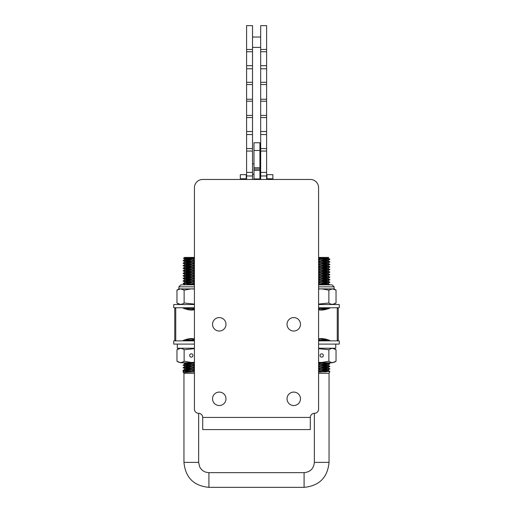 <?xml version="1.0" encoding="UTF-8"?>
<svg xmlns="http://www.w3.org/2000/svg" width="513" height="513" viewBox="0 0 513 513"><rect width="100%" height="100%" fill="white"/><g stroke="black" fill="none" stroke-linecap="round" stroke-linejoin="round"><path stroke-width="0.77" d="M202.706 417.454L202.706 429.58L310.314 429.58L310.314 417.454M202.706 417.428A4.136 4.136 0 0 0 198.563 413.311A4.136 4.136 0 0 1 194.427 409.175L194.427 187.739A8.279 8.279 0 0 1 202.706 179.46L310.314 179.46A8.279 8.279 0 0 1 318.592 187.739L318.592 409.175A4.136 4.136 0 0 1 314.456 413.311A4.136 4.136 0 0 0 310.314 417.428L202.706 417.428M300.483 398.813A6.72 6.72 0 0 1 290.396 404.635A6.72 6.72 0 0 1 290.396 392.99A6.72 6.72 0 0 1 300.483 398.813M300.483 324.312A6.72 6.72 0 0 1 290.396 330.135A6.72 6.72 0 0 1 290.396 318.49A6.72 6.72 0 0 1 300.483 324.312M225.983 398.813A6.72 6.72 0 0 1 215.902 404.635A6.72 6.72 0 0 1 215.902 392.99A6.72 6.72 0 0 1 225.983 398.813M225.983 324.312A6.72 6.72 0 0 1 215.902 330.135A6.72 6.72 0 0 1 215.902 318.49A6.72 6.72 0 0 1 225.983 324.312M246.593 49.485L252.524 49.485L252.524 25.65L246.593 25.65L246.593 179.46M252.524 49.485L252.524 68.78L246.593 68.78M252.524 68.78L252.524 84.53L246.593 84.53M252.524 84.53L252.524 99.253L246.593 99.253M252.524 99.253L252.524 101.202L246.593 101.202M252.524 101.202L252.524 117.554L246.593 117.554M252.524 117.554L252.524 131.514L246.593 131.514M252.524 131.514L252.524 179.46M266.606 49.485L260.675 49.485L260.675 25.65L266.606 25.65L266.606 179.46M260.675 49.485L260.675 179.46M266.606 68.78L260.675 68.78M266.606 84.53L260.675 84.53M266.606 99.253L260.675 99.253M266.606 101.202L260.675 101.202M266.606 117.554L260.675 117.554M266.606 131.514L260.675 131.514M266.94 178.787L266.94 174.651L272.878 174.651L272.878 178.787L266.94 178.787L266.94 179.46M272.878 179.46L272.878 178.787M246.246 178.787L246.246 174.651L240.308 174.651L240.308 178.787L246.246 178.787L246.246 179.46M246.246 174.651L240.308 174.651M240.308 179.46L240.308 178.787M253.986 150.476L259.924 150.476L259.924 142.749L253.986 142.749L253.986 179.46M259.924 150.476L259.924 167.757L253.986 167.757M259.924 167.757L259.924 170.387L253.986 170.387M253.986 169.072L259.924 169.072M259.924 170.387L259.924 178.947L253.986 178.947M259.924 178.947L259.924 179.46M182.775 340.869C183.282 340.125 186.129 339.337 191.304 338.503L194.427 338.843M186.649 309.377L194.427 309.781L191.304 310.121C186.129 309.288 183.282 308.499 182.775 307.755M318.592 338.837L321.696 338.503C326.871 339.337 329.718 340.125 330.225 340.869M330.225 307.755C329.718 308.499 326.871 309.288 321.696 310.121L318.592 309.788M338.253 339.875L338.253 308.749L337.259 307.755L337.259 340.869L338.253 339.875M175.741 340.869L175.741 307.755L174.747 308.749L174.747 339.875L175.741 340.869M318.592 260.162L329.885 259.366L318.592 258.635M325.441 257.789L327.948 258.122L329.859 259.232L318.592 258.052L328.564 257.43L318.592 257.43M327.153 257.706L327.948 257.962L318.592 258.764M318.592 259.616L327.987 260.463L318.592 261.309M318.592 262.169L327.987 263.015L318.592 263.862M318.592 264.721L327.987 265.567L318.592 266.414M318.592 267.267L327.987 268.113L318.592 268.959M318.592 269.819L327.987 270.665L318.592 271.512M318.592 272.365L327.987 273.211L318.592 274.057M318.592 274.917L327.987 275.763L318.592 276.61M318.592 277.462L327.987 278.309L318.592 279.162M318.592 280.015L327.987 280.861L318.592 281.708M318.592 282.567L327.987 283.413L318.592 284.26M318.592 308.063L327.884 308.832M327.108 309.121L318.592 309.756M319.298 338.708L326.14 339.183M327.531 339.657L318.592 340.35M326.454 362.736L318.592 363.294M318.592 364.153L327.987 365L318.592 365.846M318.592 366.699L327.987 367.545L318.592 368.392M318.592 369.251L327.987 370.097L318.592 370.944M318.592 369.79L329.885 368.994L318.592 368.199M318.592 367.244L329.878 366.449L318.592 365.654M318.592 364.692L329.878 363.897L318.592 363.101M329.705 340.869L318.592 340.157M318.592 339.196L324.96 338.875M324.434 309.858L318.592 309.563M318.592 308.602L329.885 307.806L318.592 308.505M318.592 283.965L329.891 284.76L318.592 284.067M318.592 283.105L329.885 282.31L318.592 281.515M318.592 280.56L329.891 279.765L318.592 278.969M318.592 278.008L329.891 277.219L318.592 276.417M318.592 275.455L329.891 274.66L318.592 273.865M318.592 272.91L329.885 272.114L318.592 271.319M318.592 270.357L329.878 269.562L318.592 268.767M318.592 267.812L329.878 267.017L318.592 266.221M318.592 265.259L329.878 264.464L318.592 263.669M318.592 262.707L329.878 261.912L318.592 261.117M327.948 258.122L318.592 259.014M318.592 259.873L327.987 260.719L318.592 261.566M318.592 262.419L327.987 263.265L318.592 264.112M318.592 264.971L327.987 265.817L318.592 266.664M318.592 267.517L327.987 268.363L318.592 269.21M318.592 270.069L327.987 270.915L318.592 271.762M318.592 272.615L327.987 273.461L318.592 274.314M318.592 275.167L327.974 276.013L318.592 276.86M318.592 277.719L327.993 278.565L318.592 279.412M318.592 280.265L327.987 281.111L318.592 281.958M318.592 282.817L327.987 283.663L318.592 284.51M318.592 308.313L327.467 308.993M325.96 309.493L319.458 309.942M318.592 338.907L327.262 339.555M327.922 339.811L318.592 340.6M327.961 362.736L318.592 363.544M318.592 364.403L327.987 365.25L318.592 366.096M318.592 366.949L327.987 367.795L318.592 368.642M318.592 369.501L327.987 370.348L318.592 371.194M329.859 259.232L318.592 260.059M318.592 261.021L329.891 261.816L318.592 262.611M318.592 263.573L329.891 264.368L318.592 265.163M318.592 266.119L329.891 266.914L318.592 267.709M318.592 268.671L329.891 269.466L318.592 270.261M318.592 271.217L329.891 272.012L318.592 272.807M318.592 273.769L329.891 274.564L318.592 275.359M318.592 276.321L329.878 277.116L318.592 277.911M318.592 278.867L329.897 279.662L318.592 280.457M318.592 281.419L329.891 282.214L318.592 283.009M318.592 309.461L324.825 309.781M324.582 338.792L318.592 339.099M318.592 340.055L329.891 340.869M318.592 363.005L329.891 363.8L318.592 364.596M318.592 365.551L329.891 366.346L318.592 367.141M318.592 368.103L329.891 368.898L318.592 369.693M318.592 370.649L329.891 371.444L318.592 372.149M324.126 258.751L322.17 258.751M194.427 258.885L183.526 258.334L194.427 257.815M194.427 258.34L185.013 259.193L194.427 260.04M194.427 260.893L185.013 261.739L194.427 262.585M194.427 263.438L185.013 264.291L194.427 265.138M194.427 265.99L185.013 266.837L194.427 267.69M194.427 268.543L185.013 269.389L194.427 270.236M194.427 271.088L185.013 271.941L194.427 272.788M194.427 273.641L185.013 274.487L194.427 275.334M194.427 276.186L185.013 277.039L194.427 277.886M194.427 278.739L185.013 279.585L194.427 280.438M194.427 281.291L185.013 282.137L194.427 282.984M194.427 283.836L185.584 284.862M185.302 307.755L194.427 308.48M194.427 309.333L188.091 309.762M188.906 338.708L194.427 339.074M194.427 339.927L185.174 340.869M194.427 362.877L185.013 363.723L194.427 364.57M194.427 365.423L185.013 366.269L194.427 367.122M194.427 367.975L185.013 368.821L194.427 369.668M194.427 370.521L185.27 371.252L183.442 370.155L194.427 369.475M194.427 368.52L183.115 367.718L194.427 366.923M194.427 365.968L183.109 365.173L194.427 364.377M194.427 363.416L183.442 362.736M194.427 340.472L184.763 339.939M186.501 339.292L194.427 338.881M194.042 309.858L187.059 309.499M185.039 308.8L194.427 308.287M194.427 284.382L183.115 283.586L194.427 282.791M194.427 281.836L183.122 281.034L194.427 280.239M194.427 279.284L183.122 278.488L194.427 277.693M194.427 276.731L183.122 275.936L194.427 275.141M194.427 274.186L183.122 273.391L194.427 272.589M194.427 271.634L183.115 270.838L194.427 270.043M194.427 269.088L183.109 268.286L194.427 267.491M194.427 266.536L183.109 265.74L194.427 264.945M194.427 263.983L183.109 263.188L194.427 262.393M194.427 261.438L183.115 260.642L194.427 259.841M194.427 370.771L185.27 371.252M194.427 258.59L185.013 259.443L194.427 260.29M194.427 261.143L185.007 261.989L194.427 262.842M194.427 263.695L185.026 264.541L194.427 265.388M194.427 266.241L185.013 267.093L194.427 267.94M194.427 268.793L185.013 269.639L194.427 270.486M194.427 271.339L185.013 272.191L194.427 273.038M194.427 273.891L185.013 274.737L194.427 275.59M194.427 276.443L185.013 277.289L194.427 278.136M194.427 278.989L185.013 279.835L194.427 280.688M194.427 281.541L185.013 282.387L194.427 283.234M194.427 284.087L185.129 284.862M185.321 307.755L194.427 308.73M194.427 309.583L189.066 309.942M187.976 338.888L194.427 339.324M194.427 340.177L185.501 340.869M194.427 363.127L185.065 363.922L183.128 365.07L194.427 365.872M185.026 363.974L194.427 364.82M194.427 365.673L185.052 366.481L183.109 367.622L194.427 368.417M185.013 366.526L194.427 367.372M194.427 368.225L185.052 369.027L183.442 370.29M185.013 369.071L194.427 369.918M194.427 371.906L183.757 372.419L185.27 371.508M188.13 258.039L194.427 258.789M194.427 259.745L183.109 260.54L194.427 261.335M194.427 262.297L183.103 263.092L194.427 263.887M194.427 264.843L183.122 265.638L194.427 266.439M194.427 267.395L183.109 268.19L194.427 268.985M194.427 269.941L183.109 270.742L194.427 271.537M194.427 272.493L183.109 273.288L194.427 274.083M194.427 275.045L183.109 275.84L194.427 276.635M194.427 277.591L183.109 278.386L194.427 279.181M194.427 280.143L183.109 280.938L194.427 281.733M194.427 282.689L183.109 283.49L194.427 284.285M194.427 308.185L184.834 308.717M194.19 338.792L186.899 339.17M184.962 339.856L194.427 340.375M184.218 362.736L194.427 363.319M194.427 364.275L183.154 365.038M194.427 366.827L183.141 367.59M194.427 369.373L183.141 370.136M183.737 370.335L194.427 370.97M183.757 372.419L183.442 370.155M194.427 257.43L184.436 257.43L183.526 258.334M193.734 258.751L191.779 258.751M318.592 371.854L326.114 371.854M183.442 371.854L183.109 371.854L183.109 370.174M184.693 371.854L194.427 371.854M194.427 373.317L183.955 373.317L183.955 462.386C185.43 477.545 193.754 485.869 208.919 487.35L304.081 487.35C319.246 485.869 327.57 477.545 329.045 462.386L329.045 373.317L318.592 373.317M198.653 413.318L198.653 462.386L183.955 462.386M318.592 307.755L339.279 307.755L339.279 304.53L318.592 304.53M318.592 344.095L339.273 344.095L339.279 340.869L318.592 340.869M194.427 304.53L173.721 304.53L173.721 307.755L194.427 307.755M194.427 340.869L173.721 340.869L173.721 344.095L194.427 344.095M318.592 288.883L334.11 288.883L334.11 286.844L332.123 284.862L318.592 284.862L332.123 284.862M318.592 304.094L328.865 303.01L328.865 290.121L332.45 288.883L336.034 290.121L336.034 303.01L332.456 304.53M328.865 303.01C331.257 304.741 333.642 304.741 336.034 303.01M328.865 290.121L321.696 288.883L318.592 289.031M194.427 286.844L178.89 286.844L178.89 288.883L194.427 288.883M194.427 289.037L191.304 288.883L184.135 290.121L184.135 303.01L194.427 304.094M184.135 290.121L180.55 288.883L176.966 290.121L176.966 303.01C179.358 304.741 181.743 304.741 184.135 303.01M184.135 284.862L194.427 284.862L180.877 284.862L178.89 286.844M321.696 353.829A1.654 1.654 0 0 1 323.132 356.311A1.654 1.654 0 0 1 320.259 356.311A1.654 1.654 0 0 1 321.696 353.829M318.592 362.306L321.696 362.454L328.865 361.216C331.257 362.954 333.642 362.954 336.034 361.216L336.034 349.757C333.642 348.019 331.257 348.019 328.865 349.757L318.592 348.667M336.034 361.216L332.456 362.736L318.592 362.736M328.865 361.216L328.865 349.757M191.304 353.829A1.654 1.654 0 0 1 192.741 356.311A1.654 1.654 0 0 1 189.868 356.311A1.654 1.654 0 0 1 191.304 353.829M194.427 348.667L184.135 349.757C181.743 348.019 179.358 348.019 176.966 349.757L180.544 348.237M194.427 362.736L180.544 362.736L176.966 361.216C179.358 362.954 181.743 362.954 184.135 361.216L191.304 362.454L194.427 362.3M176.966 361.216L176.966 349.757M184.135 361.216L184.135 349.757M318.592 348.237L335.765 348.237L335.765 344.095M177.312 348.237L177.312 344.095L177.312 348.237L194.427 348.237M252.524 51.742L246.593 51.742M252.524 65.677L246.593 65.677M252.524 82.33L246.593 82.33M252.524 115.425L246.593 115.425M252.524 134.547L246.593 134.547M252.524 148.571L246.593 148.571M252.524 151.059L246.593 151.059M252.524 172.394L246.593 172.394M252.524 175.965L246.593 175.965M266.606 51.742L260.675 51.742M266.606 65.677L260.675 65.677M266.606 82.33L260.675 82.33M266.606 115.425L260.675 115.425M266.606 134.547L260.675 134.547M266.606 148.571L260.675 148.571M266.606 151.059L260.675 151.059M266.606 172.394L260.675 172.394M266.606 175.965L260.675 175.965M329.045 462.386L314.347 462.386L314.347 413.318M304.081 487.35L304.081 472.646C310.314 472.037 313.738 468.619 314.347 462.386M208.919 487.35L208.919 472.646L304.081 472.646M318.592 286.844L334.11 286.844M252.524 174.202L253.986 174.202M259.924 174.202L260.675 174.202M252.524 163.839L253.986 163.839M259.924 163.839L260.675 163.839M252.524 47.388L260.675 47.388M252.524 37.026L260.675 37.026M328.653 257.552L327.948 257.962M327.948 260.508L329.853 259.405M327.948 263.06L329.853 261.957M327.948 265.612L329.853 264.503M327.948 268.158L329.853 267.055M327.948 270.71L329.853 269.601M327.948 273.256L329.859 272.147M327.948 275.808L329.859 274.699M327.948 278.354L329.859 277.244M327.948 280.906L329.859 279.797M327.948 283.458L329.853 282.349M328.942 308.377L329.859 307.845M327.948 365.044L329.853 363.935M327.948 367.59L329.853 366.487M327.948 370.142L329.859 369.033M327.948 260.675L329.859 261.784M327.948 263.22L329.859 264.33M327.948 265.772L329.859 266.882M327.948 268.318L329.859 269.428M327.948 270.87L329.859 271.98M327.948 273.416L329.859 274.526M327.935 275.968L329.846 277.078M327.954 278.521L329.872 279.63M327.948 281.066L329.859 282.176M327.948 283.618L329.865 284.728M328.647 340.113L329.859 340.818M327.948 362.653L329.859 363.762M327.948 365.205L329.859 366.314M327.948 367.75L329.859 368.86M327.948 370.303L329.859 371.412M183.539 258.353L185.052 259.238M185.052 261.784L183.141 260.675M185.052 264.336L183.141 263.227M185.052 266.882L183.141 265.772M185.052 269.434L183.141 268.325M185.052 271.986L183.147 270.877M185.052 274.532L183.147 273.429M185.052 277.084L183.147 275.981M185.052 279.63L183.147 278.527M185.052 282.182L183.147 281.073M185.052 284.734L183.141 283.625M185.052 340.824L184.058 340.247M185.052 363.768L183.141 362.659M185.052 366.314L183.141 365.211M185.052 368.866L183.147 367.757M185.052 259.398L183.141 260.508M185.046 261.951L183.128 263.06M185.065 264.49L183.154 265.599M185.052 267.049L183.141 268.158M185.052 269.594L183.141 270.704M185.052 272.147L183.141 273.256M185.052 274.692L183.141 275.802M185.052 277.244L183.141 278.354M185.052 279.79L183.141 280.906M185.052 282.342L183.141 283.452M185.052 307.838L184.096 308.396M329.891 371.444L329.045 373.317M183.955 373.317L183.109 371.854M208.919 472.646C204.687 472.473 201.59 470.511 199.634 466.753L198.653 462.386M336.034 290.121L334.11 288.883M176.966 290.121L178.89 288.883M176.966 303.01L180.544 304.53M336.034 349.757L332.456 348.237"/></g></svg>
